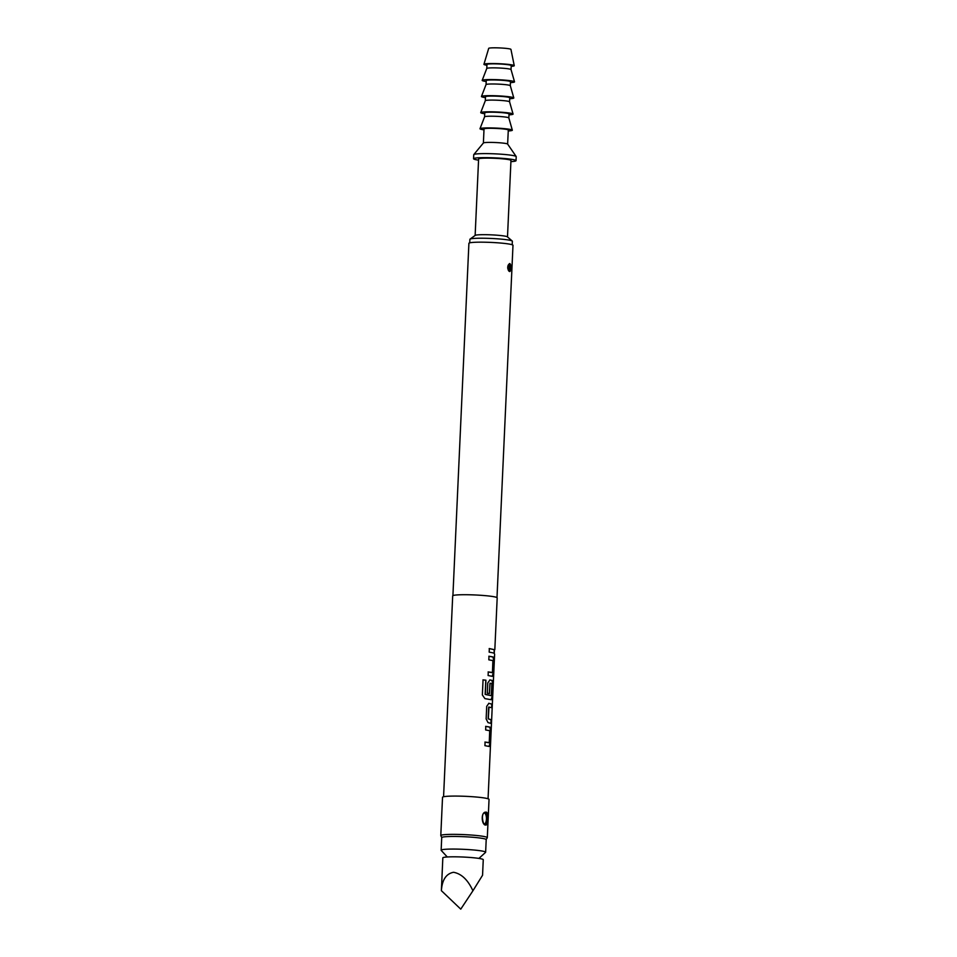 <?xml version="1.0" encoding="UTF-8"?>
<svg xmlns="http://www.w3.org/2000/svg" width="957" height="957" viewBox="0 0 957 957"><rect width="100%" height="100%" fill="white"/><g stroke="black" fill="none" stroke-linecap="round" stroke-linejoin="round"><path stroke-width="1.44" d="M485.654 726.363L489.84 727.164L490.546 730.849L489.984 743.433L488.967 746.472M484.936 742.058L489.254 742.608L489.709 730.717L485.642 729.952L485.797 726.351L489.063 726.925L490.032 727.176L490.75 730.849L490.175 743.433L489.159 746.472L484.924 745.659L485.091 742.058L489.159 742.823M488.728 703.311L491.766 704.113L491.599 707.713M488.979 706.948L488.321 718.791L491.252 719.82L491.085 723.42L488.022 722.607L486.144 718.922L486.706 706.338L488.895 703.311L491.958 704.125L491.802 707.713L488.68 707.163L488.154 718.791L491.049 719.82L490.893 723.408M489.781 679.937L491.97 680.415L492.676 684.099L492.101 696.684L491.085 699.723M482.938 679.877L485.809 680.188L485.163 694.423L491.3 695.691L491.85 683.573L489.924 683.394L489.458 693.622L487.304 693.263L487.771 682.963L489.96 679.925L492.161 680.427L492.867 684.099L492.305 696.684L491.276 699.723L484.924 698.622L482.364 694.973L483.046 679.865L485.941 680.188L485.295 694.411L491.3 695.691M490.068 683.178L489.29 693.622M488.836 656.239L493.022 657.04L493.74 660.725L493.166 673.309L492.149 676.348M488.118 671.934L492.436 672.484L492.891 660.593L488.824 659.828L488.991 656.227L492.245 656.801L493.214 657.052L493.932 660.725L493.357 673.309L492.341 676.348L488.106 675.522L488.273 671.934L492.341 672.699M489.183 648.559L494.231 649.695L494.075 653.284M481.251 858.848A20.241 1.747 -177.4 0 0 458.57 856.874A20.241 1.747 -177.4 0 0 442.828 857.867L441.38 890.668C442.122 879.818 446.177 873.693 453.546 872.282C461.477 873.741 467.937 879.902 472.925 890.776L482.555 875.26L483.261 859.697A20.241 1.747 -177.4 0 0 481.251 858.848M478.907 858.417L485.534 852.4A22.262 1.914 -177.4 0 0 485.63 852.244L486.204 839.648A22.262 1.914 -177.4 0 0 483.991 838.703A22.262 1.914 -177.4 0 0 459.037 836.538A22.262 1.914 -177.4 0 0 441.715 837.626L441.141 850.223A22.262 1.914 -177.4 0 0 441.213 850.39L447.278 856.982M485.63 852.244A22.262 1.914 -177.4 0 0 483.417 851.299A22.262 1.914 -177.4 0 0 458.463 849.134A22.262 1.914 -177.4 0 0 441.141 850.223M441.775 837.495L440.818 835.664A23.279 2.01 2.6 0 1 440.794 835.569A23.279 2.01 2.6 0 1 458.905 834.432A23.279 2.01 2.6 0 1 484.996 836.693A23.279 2.01 2.6 0 1 487.304 837.674A23.279 2.01 2.6 0 1 487.269 837.782L486.156 839.516M509.327 271.094C509.016 272.362 506.074 266.357 509.22 264.024L509.327 271.094L510.548 267.888C510.679 265.316 510.201 264.036 509.112 264.048L509.925 263.582C511.588 266.118 511.612 268.75 509.973 271.501L509.567 271.525C507.138 268.989 507.114 266.345 509.471 263.606M485.426 812.493L484.972 812.577C479.971 813.366 483.692 827.171 485.402 824.635L487.197 819.144C487.568 814.586 486.79 812.409 484.852 812.601L486.108 812.074C488.74 812.314 488.214 824.025 486.288 824.958L485.522 825.054C481.718 824.814 480.725 813.103 485.199 812.158M487.304 837.674L489.039 799.406A23.279 2.01 -177.4 0 0 486.73 798.413A23.279 2.01 -177.4 0 0 460.64 796.152A23.279 2.01 -177.4 0 0 442.529 797.289L440.794 835.569M494.829 649.647L497.185 597.886A22.262 1.914 -177.4 0 0 494.972 596.941A22.262 1.914 -177.4 0 0 470.019 594.787A22.262 1.914 -177.4 0 0 452.697 595.864L443.57 796.75M492.436 652.722L489.171 652.148L489.338 648.559L494.434 649.695L494.267 653.296L492.436 652.722M496.994 597.623L512.988 245.315A22.059 1.902 -177.4 0 0 510.799 244.382A22.059 1.902 -177.4 0 0 486.072 242.241A22.059 1.902 -177.4 0 0 468.906 243.317L452.912 595.625M510.918 161.625A21.257 1.83 -177.4 0 0 516.026 160.668L516.206 156.637A21.257 1.83 -177.4 0 0 516.17 156.517A21.257 1.83 -177.4 0 0 514.088 155.74A21.257 1.83 -177.4 0 0 490.953 153.694A21.257 1.83 -177.4 0 0 473.787 154.591A21.257 1.83 -177.4 0 0 473.739 154.711L473.559 158.742A21.257 1.83 -177.4 0 0 475.665 159.64A21.257 1.83 -177.4 0 0 478.56 160.154M516.026 160.668A21.257 1.83 -177.4 0 0 513.909 159.759A21.257 1.83 -177.4 0 0 490.092 157.702A21.257 1.83 -177.4 0 0 473.559 158.742M507.653 144.136A12.142 1.053 -177.4 0 0 507.629 144.064A12.142 1.053 -177.4 0 0 506.444 143.622A12.142 1.053 -177.4 0 0 493.226 142.449A12.142 1.053 -177.4 0 0 483.417 142.964L473.787 154.591M516.17 156.517L507.629 144.064L508.299 130.032A12.142 1.053 -177.4 0 0 507.09 129.518A12.142 1.053 -177.4 0 0 493.477 128.334A12.142 1.053 -177.4 0 0 484.027 128.932L483.393 143M484.577 116.826L484.756 112.818A12.142 1.053 -177.4 0 1 494.207 112.22A12.142 1.053 -177.4 0 1 507.82 113.404A12.142 1.053 -177.4 0 1 509.028 113.919L508.849 117.926A12.142 1.053 -177.4 0 0 508.837 117.914A12.142 1.053 -177.4 0 0 507.641 117.424A12.142 1.053 -177.4 0 0 494.195 116.252A12.142 1.053 -177.4 0 0 484.589 116.814A12.142 1.053 -177.4 0 0 484.577 116.838L479.995 128.705A16.197 1.4 -177.4 0 0 481.598 129.434A16.197 1.4 -177.4 0 0 483.991 129.853M508.251 130.953A16.197 1.4 -177.4 0 0 512.33 130.176A16.197 1.4 -177.4 0 0 510.727 129.53A16.197 1.4 -177.4 0 0 492.807 127.963A16.197 1.4 -177.4 0 0 479.995 128.705M485.307 100.712L485.486 96.693A12.142 1.053 -177.4 0 1 494.936 96.107A12.142 1.053 -177.4 0 1 508.55 97.279A12.142 1.053 -177.4 0 1 509.758 97.793L509.579 101.813A12.142 1.053 -177.4 0 0 509.567 101.801A12.142 1.053 -177.4 0 0 508.37 101.31A12.142 1.053 -177.4 0 0 494.925 100.138A12.142 1.053 -177.4 0 0 485.319 100.7A12.142 1.053 -177.4 0 0 485.307 100.724L480.725 112.591A16.197 1.4 -177.4 0 0 482.328 113.321A16.197 1.4 -177.4 0 0 484.721 113.739M508.98 114.84A16.197 1.4 -177.4 0 0 513.072 114.062A16.197 1.4 -177.4 0 0 511.457 113.416A16.197 1.4 -177.4 0 0 493.549 111.849A16.197 1.4 -177.4 0 0 480.725 112.591M509.722 98.715A16.197 1.4 -177.4 0 0 513.801 97.937A16.197 1.4 -177.4 0 0 512.198 97.291A16.197 1.4 -177.4 0 0 494.279 95.724A16.197 1.4 -177.4 0 0 481.455 96.478L486.048 84.575L486.228 80.579A12.142 1.053 -177.4 0 1 495.678 79.981A12.142 1.053 -177.4 0 1 509.28 81.166A12.142 1.053 -177.4 0 1 510.488 81.68L510.308 85.699A12.142 1.053 -177.4 0 0 510.308 85.675A12.142 1.053 -177.4 0 0 509.1 85.197A12.142 1.053 -177.4 0 0 495.666 84.025A12.142 1.053 -177.4 0 0 486.048 84.575A12.142 1.053 -177.4 0 0 486.036 84.611M481.455 96.478A16.197 1.4 -177.4 0 0 483.058 97.195A16.197 1.4 -177.4 0 0 485.45 97.614M511.038 69.598A12.142 1.053 -177.4 0 0 511.038 69.562A12.142 1.053 -177.4 0 0 509.83 69.083A12.142 1.053 -177.4 0 0 496.396 67.899A12.142 1.053 -177.4 0 0 486.778 68.461A12.142 1.053 -177.4 0 0 486.778 68.485L482.184 80.352A16.197 1.4 -177.4 0 0 483.787 81.082A16.197 1.4 -177.4 0 0 486.18 81.501M510.452 82.601A16.197 1.4 -177.4 0 0 514.531 81.824A16.197 1.4 -177.4 0 0 512.928 81.178A16.197 1.4 -177.4 0 0 495.008 79.61A16.197 1.4 -177.4 0 0 482.184 80.352M514.531 81.824L511.038 69.562L511.217 65.566A12.142 1.053 -177.4 0 0 510.009 65.052A12.142 1.053 -177.4 0 0 496.408 63.868A12.142 1.053 -177.4 0 0 486.957 64.466L486.778 68.473M511.182 66.344A15.18 1.304 -177.4 0 0 514.256 65.674L510.942 49.381A11.137 0.957 -177.4 0 0 509.842 48.927A11.137 0.957 -177.4 0 0 497.473 47.85A11.137 0.957 -177.4 0 0 488.704 48.364L483.931 64.298A15.18 1.304 -177.4 0 0 485.426 64.968A15.18 1.304 -177.4 0 0 486.922 65.243M514.256 65.674A15.18 1.304 -177.4 0 0 512.749 65.052A15.18 1.304 -177.4 0 0 495.893 63.593A15.18 1.304 -177.4 0 0 483.931 64.298M507.497 236.917L510.966 160.441A16.197 1.4 -177.4 0 0 509.351 159.747A16.197 1.4 -177.4 0 0 491.216 158.18A16.197 1.4 -177.4 0 0 478.608 158.97L475.139 235.446M512.198 244.765L512.366 241.248A21.257 1.83 -177.4 0 0 512.246 241.044L507.401 236.834A16.197 1.4 -177.4 0 0 505.882 236.307A16.197 1.4 -177.4 0 0 488.596 234.752A16.197 1.4 -177.4 0 0 475.234 235.374L470.031 239.13A21.257 1.83 -177.4 0 0 469.899 239.322L469.731 242.839M512.246 241.044A21.257 1.83 -177.4 0 0 510.248 240.351A21.257 1.83 -177.4 0 0 487.568 238.317A21.257 1.83 -177.4 0 0 470.031 239.13M441.38 890.668L460.76 909.15L472.925 890.776M509.196 264.599A3.541 1.543 -89.8 0 1 509.866 267.888A3.541 1.543 -89.8 0 1 508.813 270.903M508.394 270.448A3.098 1.352 90.2 0 0 509.268 267.84A3.098 1.352 90.2 0 0 508.466 264.694M484.924 812.601A6.077 2.656 -89.8 0 1 487.029 819.144A6.077 2.656 -89.8 0 1 484.924 824.503M484.374 824.109A5.622 2.452 90.2 0 0 486.443 819.108A5.622 2.452 90.2 0 0 484.326 812.972M494.625 654.098L488.058 798.772M510.308 85.675L513.801 97.937M509.567 101.801L513.072 114.062M508.837 117.914L512.33 130.176"/></g></svg>
